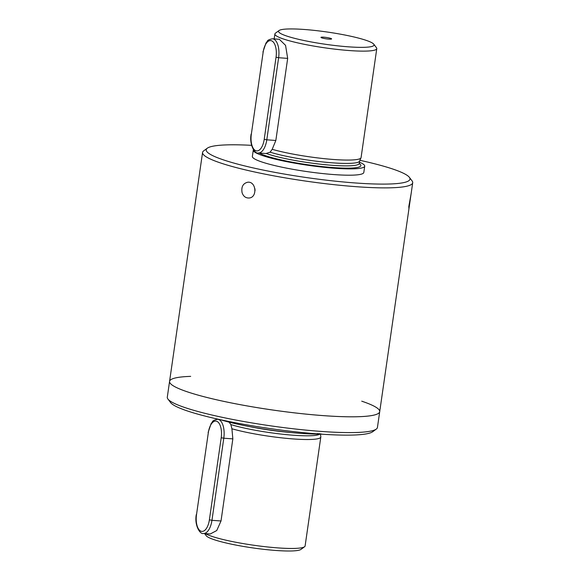 <?xml version="1.0" encoding="UTF-8"?>
<svg xmlns="http://www.w3.org/2000/svg" width="580" height="580" viewBox="0 0 580 580"><rect width="100%" height="100%" fill="white"/><g stroke="black" fill="none" stroke-linecap="round" stroke-linejoin="round"><path stroke-width="0.87" d="M376.304 429.084L372.701 431.73A102.935 13.209 -171.8 0 1 322.451 434.232L315.02 433.68A102.935 13.209 -171.8 0 1 183.425 409.56L179.575 408.045A102.935 13.209 -171.8 0 1 170.636 402.614L167.932 399.054A106.154 13.623 8.2 0 0 179.053 405.435A106.154 13.623 8.2 0 0 320.696 431.389A106.154 13.623 8.2 0 0 376.304 429.084A106.154 13.623 8.2 0 0 377.435 427.467L379.712 411.677A106.154 13.623 8.2 0 0 361.731 401.179M190.675 376.369A106.154 13.623 8.2 0 0 169.57 381.393A106.154 13.623 8.2 0 0 322.966 415.606A106.154 13.623 8.2 0 0 379.712 411.677L408.929 208.923L408.806 206.603L411.032 194.235L408.929 208.923M379.712 411.677A106.154 13.623 8.2 0 1 298.57 413.322A106.154 13.623 8.2 0 1 181.322 389.644A106.154 13.623 8.2 0 1 169.57 381.393L167.294 397.184A106.154 13.623 8.2 0 0 167.932 399.054M254.961 188.812A7.678 6.489 -93.6 0 0 255.084 190.653M279.321 39.288L285.556 45.349L287.673 58.384L275.841 140.483L272.187 149.314L270.106 152.185L265.959 153.533M359.44 162.182A56.296 7.221 -171.8 0 1 364.719 166.163A56.296 7.221 -171.8 0 1 307.965 165.285A56.296 7.221 -171.8 0 1 253.279 150.104A56.296 7.221 -171.8 0 1 253.438 149.698M321.661 434.028A64.337 8.258 -171.8 0 1 220.444 419.71M279.045 30.53A48.256 6.191 8.2 0 0 298.512 39.295A48.256 6.191 8.2 0 0 348.254 46.813A48.256 6.191 8.2 0 0 373.759 44.174A48.256 6.191 8.2 0 0 327.171 32.016A48.256 6.191 8.2 0 0 279.045 30.53L275.442 33.176A51.468 6.605 8.2 0 0 274.891 33.959A51.468 6.605 8.2 0 0 275.529 35.242A51.468 6.605 8.2 0 0 349.262 50.547A51.468 6.605 8.2 0 0 376.775 48.647L361.079 157.586A51.468 6.605 -171.8 0 1 361.014 157.803L359.549 161.196A50.503 6.481 -171.8 0 1 324.546 162.139A50.503 6.481 -171.8 0 1 270.106 152.185M320.479 434.058L320.812 436.805A51.468 6.605 -171.8 0 1 320.805 437.037A51.468 6.605 -171.8 0 1 287.622 438.465A51.468 6.605 -171.8 0 1 231.913 428.765L232.841 438.879L221.016 520.978L216.753 530.533L210.286 533.97M320.805 437.037L305.109 545.976A51.468 6.605 -171.8 0 1 304.558 546.759A51.468 6.605 -171.8 0 1 262.523 546.396A51.468 6.605 -171.8 0 1 208.923 535.289A51.468 6.605 -171.8 0 1 205.298 533.6M319.899 434.072A50.503 6.481 -171.8 0 1 283.279 434.311A50.503 6.481 -171.8 0 1 230.855 424.567L231.913 428.765M229.085 422.138L230.855 424.567M361.014 157.803A51.468 6.605 -171.8 0 1 327.062 158.934A51.468 6.605 -171.8 0 1 272.187 149.314M376.775 48.647A51.468 6.605 8.2 0 0 376.471 47.734L373.759 44.174M304.558 546.759L300.955 549.405A48.256 6.191 -171.8 0 1 261.551 549.072A48.256 6.191 -171.8 0 1 211.294 538.653A48.256 6.191 -171.8 0 1 206.241 535.76L204.551 533.542M323.836 37.178A5.387 0.689 -171.8 0 1 329.266 37.99A5.387 0.689 -171.8 0 1 331.601 38.962A5.387 0.689 -171.8 0 1 326.192 38.831A5.387 0.689 -171.8 0 1 320.965 37.432A5.387 0.689 -171.8 0 1 323.836 37.178M320.356 433.789A9.005 1.153 -171.8 0 1 317.224 433.586M364.719 166.163L363.805 172.477A56.296 7.221 -171.8 0 1 320.776 173.355A56.296 7.221 -171.8 0 1 258.6 160.798A56.296 7.221 -171.8 0 1 252.365 156.419L253.279 150.104M359.933 160.312A102.935 13.209 -171.8 0 1 398.576 171.136A102.935 13.209 -171.8 0 1 409.364 177.321A102.935 13.209 -171.8 0 1 306.204 177.524A102.935 13.209 -171.8 0 1 207.299 148.204A102.935 13.209 -171.8 0 1 251.604 145.341M409.364 177.321L412.068 180.88A106.154 13.623 -171.8 0 1 412.706 182.751A106.154 13.623 -171.8 0 1 305.689 181.09A106.154 13.623 -171.8 0 1 202.565 152.468A106.154 13.623 -171.8 0 1 203.696 150.851L207.299 148.204M242.048 192.524C241.164 186.782 243.071 183.345 247.762 182.221C256.367 181.192 257.665 197.939 248.755 198.012C245.492 197.99 243.267 196.2 242.077 192.625L242.048 192.524M359.252 163.553A52.432 6.728 -171.8 0 1 322.944 166.656A52.432 6.728 -171.8 0 1 259.267 153.04M359.6 161.095L359.259 163.444A50.503 6.481 -171.8 0 1 322.19 164.394A50.503 6.481 -171.8 0 1 266.423 153.541M290.993 432.549A50.503 6.481 -171.8 0 1 248.791 426.467M208.329 432.658L196.497 514.75A14.152 6.684 -85.8 0 0 200.941 531.186A14.152 6.684 -85.8 0 0 209.387 519.839L221.212 437.74A14.152 6.684 -85.8 0 0 216.775 421.305A14.152 6.684 -85.8 0 0 208.329 432.658L196.497 514.75M196.286 514.605C194.256 525.473 200.216 534.738 203.45 533.462A16.088 7.598 -85.8 0 0 211.961 520.311L209.387 519.839M221.016 520.978L211.961 520.311L223.793 438.212L232.841 438.879M221.212 437.74L223.793 438.212A16.088 7.598 -85.8 0 0 217.652 419.282C211.272 420.594 213.157 421.733 211.178 423.429L208.111 432.506M263.161 52.156L251.329 134.256A14.152 6.684 -85.8 0 0 255.773 150.691A14.152 6.684 -85.8 0 0 264.212 139.345L276.044 57.246A14.152 6.684 -85.8 0 0 271.607 40.81A14.152 6.684 -85.8 0 0 263.161 52.156L251.329 134.256M251.111 134.111C249.088 144.978 255.048 154.244 258.281 152.968A16.088 7.598 -85.8 0 0 266.793 139.816L264.212 139.345M275.841 140.483L266.793 139.816L278.618 57.717L287.673 58.384M276.044 57.246L278.618 57.717A16.088 7.598 -85.8 0 0 272.484 38.788C266.097 40.092 267.989 41.238 266.01 42.934L262.943 52.011M359.259 163.444L359.332 163.981M274.173 38.911L274.891 33.959M218.943 419.376L217.652 419.282M210.315 533.97L203.45 533.462M279.342 39.295L272.484 38.788M265.995 153.533L258.281 152.968M411.017 194.474L412.706 182.751M169.57 381.393L202.565 152.468"/></g></svg>
